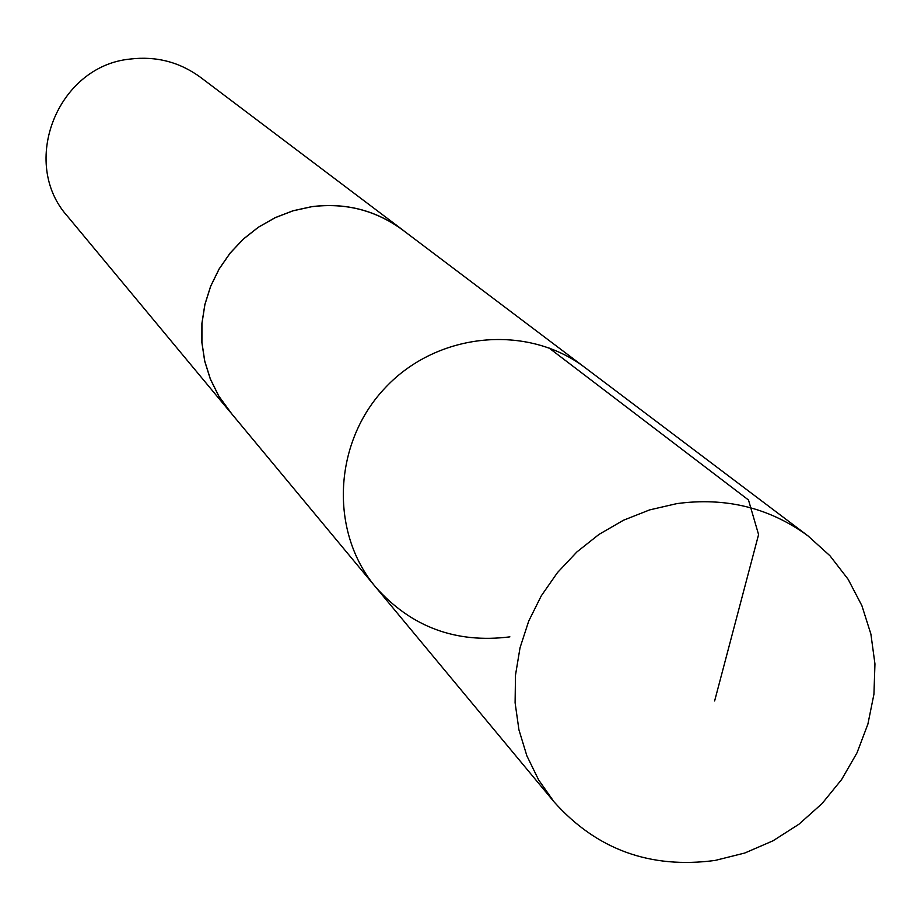 <?xml version="1.0" encoding="UTF-8"?>
<svg xmlns="http://www.w3.org/2000/svg" width="921" height="921" viewBox="0 0 921 921"><rect width="100%" height="100%" fill="white"/><g stroke="black" fill="none" stroke-linecap="round" stroke-linejoin="round"><path stroke-width="1.38" d="M807.982 535.884L829.982 555.789L848.114 579.263L861.872 605.615L870.898 634.109L874.95 663.914L873.937 694.204L867.893 724.125L857.002 752.848L841.587 779.58L822.062 803.584L798.979 824.191L772.984 840.815L744.79 853.019L715.18 860.421C650.318 869.113 596.624 849.599 554.085 801.903L538.67 779.995L526.858 755.796L518.937 729.846L515.104 702.769L515.484 675.174L520.043 647.728L528.723 621.065L541.295 595.818L557.47 572.597L576.891 551.944L599.076 534.353L623.505 520.227L649.593 509.912L676.728 503.637C725.702 496.983 769.449 507.736 807.982 535.884L585.111 367.675C527.537 323.651 437.866 332.101 385.83 387.154C333.264 441.7 329.016 531.659 375.664 587.114L229.502 411.157L218.714 395.88L210.391 379.072L204.75 361.113L201.918 342.416L201.964 323.421L204.911 304.563L210.667 286.293L219.129 269.036L230.089 253.206L243.282 239.172L258.398 227.245L275.103 217.736L292.982 210.84L311.62 206.73C345.306 202.493 375.607 210.218 402.523 229.882L585.111 367.675C527.537 323.651 437.866 332.101 385.83 387.154C333.264 441.7 329.016 531.659 375.664 587.114C411.227 627.051 455.976 643.629 509.9 636.86M231.85 413.978L218.668 395.915L210.345 379.107L204.692 361.136L201.86 342.428L201.906 323.421L204.853 304.552L210.621 286.281L219.083 269.013L230.043 253.171L243.236 239.126L258.375 227.199L275.08 217.678L292.97 210.782L311.62 206.672C345.317 202.436 375.641 210.161 402.558 229.836L405.447 232.08M229.467 411.203L67.659 216.458C19.226 162.936 57.459 66.047 130.149 59.059C156.133 55.939 179.572 62.006 200.479 77.295L402.558 229.836M548.812 347.816L748.485 499.988L758.582 534.594L714.627 700.962M375.664 587.114L554.085 801.903"/></g></svg>
